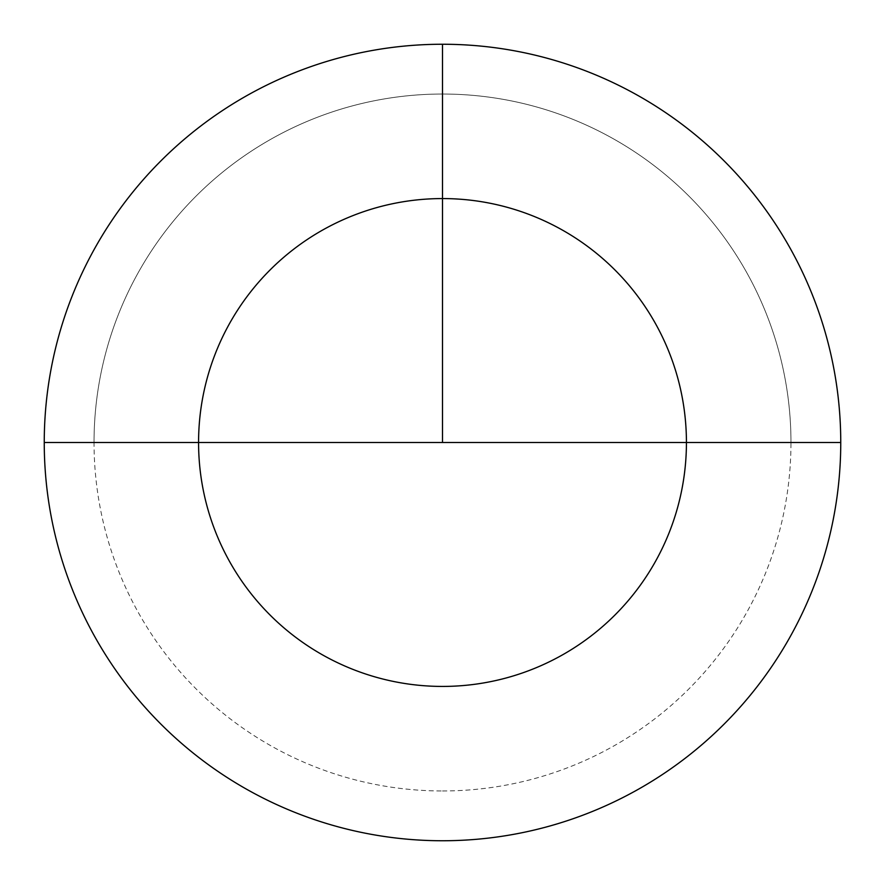 <?xml version="1.0" encoding="UTF-8"?>
<svg xmlns="http://www.w3.org/2000/svg" width="885" height="885" viewBox="0 0 885 885"><rect width="100%" height="100%" fill="white"/><g stroke="black" fill="none" stroke-linecap="round" stroke-linejoin="round"><path stroke-width="0.66" stroke-dasharray="4.42 3.32" d="M442.5 442.5L840.75 442.5A398.25 398.25 0 0 0 442.5 44.25A398.25 398.25 0 0 0 44.25 442.5L840.75 442.5L442.5 442.5L442.5 44.25A398.25 398.25 0 0 1 840.75 442.5A398.25 398.25 0 0 1 442.5 840.75A398.25 398.25 0 0 0 840.75 442.5A398.25 398.25 0 0 0 442.5 44.25A398.25 398.25 0 0 0 44.25 442.5A398.25 398.25 0 0 0 442.5 840.75A398.25 398.25 0 0 0 840.75 442.5A398.25 398.25 0 0 0 442.5 44.25A398.25 398.25 0 0 1 840.75 442.5A398.25 398.25 0 0 0 442.5 44.25A398.25 398.25 0 0 0 44.25 442.5A398.25 398.25 0 0 1 442.5 44.25A398.25 398.25 0 0 0 44.25 442.5A398.25 398.25 0 0 0 442.5 840.75A398.25 398.25 0 0 1 44.25 442.5A398.25 398.25 0 0 1 442.5 44.25L442.5 442.5L442.5 44.25A398.25 398.25 0 0 0 44.25 442.5A398.25 398.25 0 0 0 442.5 840.75M840.75 442.5L44.25 442.5M442.5 790.969A348.469 348.469 0 0 0 790.969 442.5A348.469 348.469 0 0 0 442.5 94.031A348.469 348.469 0 0 0 94.031 442.5A348.469 348.469 0 0 0 442.5 790.969M94.031 442.5A348.469 348.469 0 0 1 442.5 94.031A348.469 348.469 0 0 1 790.969 442.5"/><path stroke-width="1.33" d="M442.5 44.25A398.25 398.25 0 0 1 840.75 442.5A398.25 398.25 0 0 1 442.5 840.75A398.25 398.25 0 0 1 44.25 442.5A398.25 398.25 0 0 1 442.5 44.25L442.5 198.572A243.928 243.928 0 0 0 198.572 442.5A243.928 243.928 0 0 0 442.5 686.428A243.928 243.928 0 0 0 686.428 442.5A243.928 243.928 0 0 0 442.5 198.572L442.5 44.25M44.25 442.5A398.25 398.25 0 0 1 442.5 44.25A398.25 398.25 0 0 1 840.75 442.5L686.428 442.5A243.928 243.928 0 0 0 442.5 198.572A243.928 243.928 0 0 0 198.572 442.5L44.25 442.5M686.428 442.5L198.572 442.5M442.5 442.5L442.5 198.572L442.5 442.5"/></g></svg>
